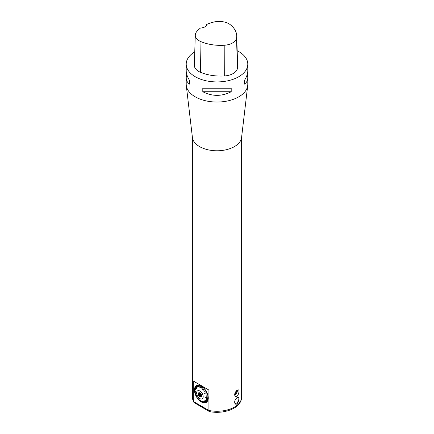 <?xml version="1.0" encoding="UTF-8"?>
<svg xmlns="http://www.w3.org/2000/svg" width="434" height="434" viewBox="0 0 434 434"><rect width="100%" height="100%" fill="white"/><g stroke="black" fill="none" stroke-linecap="round" stroke-linejoin="round"><path stroke-width="0.65" d="M199.917 392.906A2.36 1.362 60 0 1 201.474 396.421A2.36 1.362 60 0 1 198.734 395.515A2.36 1.362 60 0 1 199.32 392.689A2.36 1.362 60 0 1 199.917 392.906M199.917 391.056A4.622 2.669 -120 0 0 197.085 395.086A4.622 2.669 -120 0 0 202.749 398.352A4.622 2.669 -120 0 0 199.917 391.056M199.982 392.944L199.336 393.318A1.91 1.101 -120 0 0 199.336 393.964L200.454 393.318M200.785 393.687L199.157 394.625L199.336 393.964M201.143 394.24L199.754 395.043L199.157 394.625M199.754 395.043A1.91 1.101 -120 0 0 200.237 395.645L201.447 394.945M201.577 395.634L200.481 396.264L200.237 395.645M201.582 395.835L200.481 396.264M201.072 396.128A1.91 1.101 -120 0 0 201.56 396.085M199.336 393.318L199.157 392.862L199.754 392.727M201.36 396.524A2.219 1.28 60 0 1 199.331 395.168A2.219 1.28 60 0 1 199.168 392.732M201.512 396.318A2.219 1.28 60 0 1 201.197 396.649A2.219 1.28 60 0 1 198.978 395.369A2.219 1.28 60 0 1 198.978 392.813A2.219 1.28 60 0 1 199.428 392.71M186.208 64.145L186.208 70.802C186.229 73.709 187.385 76.986 189.68 80.643L189.68 84.163C187.385 82.672 186.229 80.48 186.208 77.599L186.208 84.256A30.792 17.778 -0 0 0 186.278 85.465L192.425 137.524A24.635 14.224 -0 0 0 199.58 146.611A24.635 14.224 -0 0 0 234.42 146.611A24.635 14.224 -0 0 0 241.575 137.524L247.722 85.465A30.792 17.778 -0 0 0 247.792 84.256L247.792 77.599C247.771 80.48 246.615 82.672 244.32 84.163L244.32 80.643C246.615 76.986 247.771 73.709 247.792 70.802L247.792 64.145A30.792 17.778 180 0 1 217 81.923A30.792 17.778 180 0 1 186.208 64.145A30.792 17.778 180 0 1 194.763 51.847M186.278 85.465A30.792 17.778 -0 0 0 206.188 100.905A30.792 17.778 -0 0 0 238.776 96.831A30.792 17.778 -0 0 0 247.722 85.465M241.635 137.041L241.635 393.991L241.347 399.405C239.205 409.018 223 414.378 209.454 411.584L208.917 410.472A24.635 14.224 -0 0 0 234.42 407.092A24.635 14.224 -0 0 0 241.44 398.824M193.732 401.705L193.732 381.285L208.917 390.058L208.917 410.472L193.732 401.705L193.927 402.475L192.365 397.034A24.635 14.224 -0 0 0 193.732 401.705M236.98 397.647L238.434 397.229C240.165 397.994 237.604 405.568 235.326 404.011C234.089 402.172 234.642 400.05 236.98 397.647M236.98 390.269L238.429 389.851C240.148 390.616 237.599 398.152 235.331 396.6C234.105 394.777 234.653 392.661 236.98 390.269M237.176 50.713A30.792 17.778 180 0 1 238.776 51.57A30.792 17.778 180 0 1 247.792 64.145M202.797 91.737L202.797 88.216L231.203 88.216L231.203 91.737C221.736 96.554 212.264 96.554 202.797 91.737L231.203 91.737M247.304 74.203L247.792 77.599M186.208 77.599L186.696 74.203M236.714 35.762L237.642 65.925A34.487 19.91 180 0 1 237.452 68.377A14.783 8.534 180 0 1 224.297 75.966A34.487 19.91 180 0 1 200.443 72.277A14.783 8.534 180 0 1 194.351 65.219L195.278 35.056A13.85 7.996 180 0 1 196.466 31.953A33.559 19.378 180 0 1 200.579 27.971A6.157 3.553 180 0 0 206.611 24.488A33.559 19.378 180 0 1 213.468 22.123A13.85 7.996 180 0 1 230.324 24.727A33.559 19.378 180 0 1 236.714 35.762A33.559 19.378 180 0 1 236.53 38.149A13.85 7.996 180 0 1 224.199 45.261A33.559 19.378 180 0 1 200.991 41.669A13.85 7.996 180 0 1 195.278 35.056M244.32 80.643L244.32 84.163M189.68 84.163L189.68 80.643M206.503 398.363L208.141 398.987L206.503 398.331M206.476 398.396L208.146 398.917A9.727 5.615 60 0 0 208.201 398.027L208.081 397.918M208.146 397.001L206.486 396.757L208.146 397.001A9.727 5.615 60 0 1 208.201 397.951L205.559 397.284L208.201 398.027M205.559 397.36L208.081 397.956M206.486 396.757L208.141 396.92A9.727 5.615 60 0 0 207.989 395.933L206.356 395.873L207.989 395.933M206.356 395.873L207.973 395.846A9.727 5.615 60 0 0 207.729 394.831L206.139 394.967L207.729 394.831M206.139 394.967L207.702 394.745A9.727 5.615 60 0 0 207.365 393.714L205.841 394.045L207.365 393.714M205.841 394.045L207.333 393.633A9.727 5.615 60 0 0 206.904 392.607L206.774 392.558M206.356 391.517L205.011 392.233L206.356 391.517A9.727 5.615 60 0 1 206.866 392.52L204.588 393.35L206.904 392.607M204.626 393.437L206.806 392.629M205.011 392.233L206.313 391.435A9.727 5.615 60 0 0 205.732 390.47L204.441 391.294M204.962 389.548L205.032 389.477A9.727 5.615 60 0 1 205.678 390.394M203.866 390.481L204.913 389.488M204.213 388.636L204.278 388.56A9.727 5.615 60 0 1 204.978 389.406M203.237 389.727L204.17 388.587M202.597 387.09L202.645 386.987A9.727 5.615 60 0 1 203.416 387.665L202.087 389.841L203.481 387.725A9.727 5.615 60 0 1 204.219 388.49M203.421 387.817L202.168 389.873M201.886 388.446L202.559 387.063M201.75 386.477L201.788 386.363A9.727 5.615 60 0 1 202.58 386.938M201.175 387.936L201.712 386.455M200.893 385.983L200.926 385.864A9.727 5.615 60 0 1 201.322 386.081A9.727 5.615 60 0 1 201.723 386.325M200.465 387.529L200.866 385.972M200.047 385.62L200.069 385.49A9.727 5.615 60 0 1 200.861 385.831M199.759 387.231L200.025 385.614M198.457 386.965L198.425 385.148A9.727 5.615 60 0 1 199.168 385.235L199.011 388.088L199.228 385.246A9.727 5.615 60 0 1 200.003 385.463M199.222 385.392L199.011 388.088M197.264 387.144L196.965 385.359A9.727 5.615 60 0 1 197.611 385.191L197.785 387.009L197.665 385.186A9.727 5.615 60 0 1 198.365 385.142M197.611 385.191L197.833 387.003M195.349 392.705L194.654 392.108A9.727 5.615 60 0 1 194.503 391.115L195.229 391.902L194.497 391.034A9.727 5.615 60 0 1 194.448 390.085L195.604 391.614L194.448 390.009A9.727 5.615 60 0 1 194.497 389.119L195.229 390.182L194.503 389.048A9.727 5.615 60 0 1 194.654 388.229L195.349 389.52L194.671 388.17A9.727 5.615 60 0 1 194.915 387.432L195.566 388.864L194.942 387.378A9.727 5.615 60 0 1 195.284 386.737L195.897 388.24L195.311 386.689A9.727 5.615 60 0 1 195.739 386.157L196.537 388.766L195.777 386.119A9.727 5.615 60 0 1 196.287 385.707L196.738 387.405L196.331 385.674A9.727 5.615 60 0 1 196.917 385.381M196.38 396.481L196.287 396.519A9.727 5.615 60 0 1 195.777 395.515L196.575 395.542L195.739 395.434A9.727 5.615 60 0 1 195.311 394.408L195.897 394.62L195.284 394.322A9.727 5.615 60 0 1 194.942 393.291L195.593 393.698L194.915 393.209A9.727 5.615 60 0 1 194.671 392.19M195.05 393.291L195.571 393.627M195.403 394.365L195.88 394.566M195.848 395.434L196.559 395.515M196.738 396.426L196.418 396.557M206.313 402.361L204.967 401.179L206.313 402.361A9.727 5.615 60 0 1 205.732 402.66L204.495 401.417L205.678 402.676A9.727 5.615 60 0 1 205.032 402.844L203.92 401.569L204.978 402.855A9.727 5.615 60 0 1 204.278 402.893L203.296 401.613L204.219 402.893A9.727 5.615 60 0 1 203.481 402.801L202.152 400.804L203.416 402.79A9.727 5.615 60 0 1 202.645 402.573L201.886 401.325L202.58 402.551A9.727 5.615 60 0 1 201.788 402.209L201.175 401.016L201.723 402.177A9.727 5.615 60 0 1 200.926 401.716L200.53 400.642L200.861 401.672A9.727 5.615 60 0 1 200.069 401.097L199.759 400.083L200.003 401.049A9.727 5.615 60 0 1 199.228 400.37L199.011 398.992L199.168 400.316A9.727 5.615 60 0 1 198.425 399.546L198.409 398.792L198.365 399.481A9.727 5.615 60 0 1 197.665 398.634L197.839 398.103L197.611 398.558A9.727 5.615 60 0 1 196.965 397.647L197.22 397.229M197.611 398.558L197.812 398.065M198.365 399.481L198.452 398.835M199.168 400.316L199.07 399.047M205.011 401.146L206.356 402.334A9.727 5.615 60 0 0 206.866 401.917L204.62 400.132L206.904 401.879A9.727 5.615 60 0 0 207.333 401.347L205.835 400.3L207.365 401.298A9.727 5.615 60 0 0 207.702 400.663L206.139 399.736L207.702 400.663M204.626 400.132L206.866 401.917M205.841 400.289L207.333 401.347M206.139 399.736L207.729 400.604A9.727 5.615 60 0 0 207.973 399.871L206.34 399.123L207.973 399.871M206.367 399.085L207.989 399.806A9.727 5.615 60 0 0 208.141 398.987M196.917 397.566A9.727 5.615 60 0 1 196.331 396.6M209.307 411.53L193.927 402.475M208.917 390.058L193.732 381.285M238.282 397.164A3.711 2.143 -60 0 1 238.863 398.732A3.711 2.143 -60 0 1 234.924 403.631M234.691 394.034L235.96 393.247L235.125 392.759M235.96 393.247L236.666 391.3L236.21 391.034M236.666 391.3L236.34 390.888M234.593 394.989A3.081 1.779 120 0 0 235.157 394.75A3.081 1.779 120 0 0 237.083 392.298A3.081 1.779 120 0 0 237.338 390.974A3.081 1.779 120 0 0 237.176 390.123M237.338 390.974L237.338 390.475A3.694 2.132 -60 0 0 237.306 390.036M235.157 394.75L234.723 395A3.694 2.132 -60 0 1 234.593 395.07M236.53 38.149L237.452 68.377M224.199 45.261L224.297 75.966M200.991 41.669L200.443 72.277M192.365 397.034L192.365 137.041"/></g></svg>
